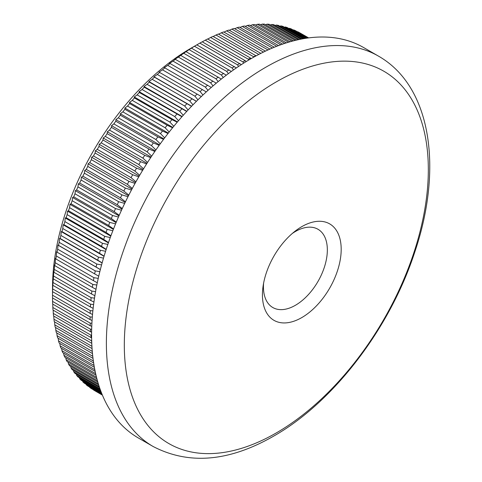 <?xml version="1.0" encoding="UTF-8"?>
<svg xmlns="http://www.w3.org/2000/svg" width="482" height="482" viewBox="0 0 482 482"><rect width="100%" height="100%" fill="white"/><g stroke="black" fill="none" stroke-linecap="round" stroke-linejoin="round"><path stroke-width="0.72" d="M301.81 226.636A55.689 32.149 -60 0 1 341.19 249.369A55.689 32.149 -60 0 1 301.81 317.572A55.689 32.149 -60 0 1 262.431 294.839A55.689 32.149 -60 0 1 263.027 286.621A55.689 32.149 -60 0 1 294.99 231.258A55.689 32.149 -60 0 1 301.81 226.636M263.594 283.193A45.181 26.088 120 0 0 272.806 307.528A45.181 26.088 120 0 0 295.394 305.293A45.181 26.088 120 0 0 324.91 265.474A45.181 26.088 120 0 0 317.987 229.269A45.181 26.088 120 0 0 295.394 231.511A45.181 26.088 120 0 0 292.309 233.463M276.319 81.862A214.972 124.115 120 0 0 124.314 345.148A214.972 124.115 120 0 0 276.319 432.914A214.972 124.115 120 0 0 428.329 169.628A214.972 124.115 120 0 0 276.319 81.862M92.297 317.144L90.104 316.897L52.514 295.201A206.242 119.072 120 0 0 52.514 296.563L52.514 287.887A195.608 112.939 -60 0 1 190.824 48.314A195.608 112.939 -60 0 1 190.83 48.314L199.861 43.109A206.242 119.072 120 0 1 202.223 41.795L241.337 64.624M102.389 395.077L93.454 389.92A206.242 119.072 120 0 0 95.105 390.908L102.407 395.126M102.214 394.662L89.779 387.486A206.242 119.072 120 0 0 91.369 388.582L102.311 394.897M89.779 387.486L89.658 387.094M101.871 393.824L86.26 384.811A206.242 119.072 120 0 0 87.784 386.01L102.045 394.246M86.26 384.811L86.085 384.208M101.377 392.577L82.886 381.901A206.242 119.072 120 0 0 84.344 383.202L101.612 393.173M82.886 381.901L82.669 381.087M100.75 390.926L79.675 378.756A206.242 119.072 120 0 0 81.06 380.159L101.039 391.697M79.675 378.756L79.422 377.749M100.009 388.89L76.62 375.388A206.242 119.072 120 0 0 77.939 376.894L100.346 389.83M76.62 375.388L76.343 374.183M99.19 386.492L73.74 371.797A206.242 119.072 120 0 0 74.981 373.399L99.557 387.588M73.74 371.797L73.439 370.405M98.322 383.75L71.023 367.989A206.242 119.072 120 0 0 72.192 369.682L98.708 384.991M71.023 367.989L70.715 366.41M97.418 380.672L68.48 363.964A206.242 119.072 120 0 0 69.571 365.754L97.816 382.057M68.48 363.964L68.167 362.211M96.52 377.292L66.118 359.735A206.242 119.072 120 0 0 67.131 361.614L96.912 378.81M66.118 359.735L65.805 357.813M95.647 373.616L63.937 355.306A206.242 119.072 120 0 0 64.871 357.27L96.026 375.261M63.937 355.306L63.63 353.216M94.815 369.664L61.937 350.679A206.242 119.072 120 0 0 62.793 352.734L95.171 371.423M61.937 350.679L61.642 348.432M94.044 365.452L60.123 345.865A206.242 119.072 120 0 0 60.895 347.998L94.37 367.326M60.123 345.865L59.846 343.461M93.357 360.994L58.503 340.87A206.242 119.072 120 0 0 59.19 343.082L93.647 362.976M58.503 340.87L58.244 338.316M92.767 356.306L57.069 335.695A206.242 119.072 120 0 0 57.671 337.984L93.014 358.391M57.069 335.695L56.834 333.002M92.285 351.408L55.828 330.357A206.242 119.072 120 0 0 56.346 332.719L92.484 353.577M55.828 330.357L55.623 327.519M91.923 346.299L54.779 324.856A206.242 119.072 120 0 0 55.213 327.284L92.068 348.558M54.779 324.856L54.611 321.886M91.694 340.913L53.936 319.198A206.242 119.072 120 0 0 54.279 321.693L91.779 343.347M53.936 319.198L53.791 316.102M53.279 313.396A206.242 119.072 120 0 0 53.544 315.957L91.128 337.659A206.242 119.072 -60 0 1 90.869 335.098L53.279 313.396L53.177 310.179M52.827 307.462A206.242 119.072 120 0 0 53.002 310.077L90.586 331.779A206.242 119.072 -60 0 1 90.411 329.158L52.827 307.462L52.761 304.124M52.574 301.389A206.242 119.072 120 0 0 52.659 304.064L90.248 325.766A206.242 119.072 -60 0 1 90.158 323.091L52.574 301.389L52.544 297.942M52.514 296.563A206.242 119.072 120 0 0 52.514 297.924L90.104 319.626A206.242 119.072 -60 0 1 90.104 316.897M52.514 295.201L52.574 291.67A206.242 119.072 120 0 1 52.659 288.893L52.827 285.308A206.242 119.072 120 0 1 53.002 282.488L53.279 278.843A206.242 119.072 120 0 1 53.544 275.981L53.707 271.505L53.936 272.288A206.242 119.072 120 0 1 54.279 269.39L54.49 265.01L54.779 265.654A206.242 119.072 120 0 1 55.213 262.72L55.46 258.442L55.828 258.942A206.242 119.072 120 0 1 56.346 255.984L56.623 251.809L57.069 252.17A206.242 119.072 120 0 1 57.671 249.188L57.979 245.121L58.503 245.344A206.242 119.072 120 0 1 59.19 242.338L59.521 238.379L60.123 238.47A206.242 119.072 120 0 1 60.895 235.451L61.25 231.607L61.937 231.565A206.242 119.072 120 0 1 62.793 228.528L63.16 224.805L63.937 224.63A206.242 119.072 120 0 1 64.871 221.587L65.251 217.985L66.118 217.677A206.242 119.072 120 0 1 67.131 214.635L67.522 211.152L68.48 210.724A206.242 119.072 120 0 1 69.571 207.676L69.968 204.32L71.023 203.766A206.242 119.072 120 0 1 72.192 200.723L72.589 197.5L73.74 196.825A206.242 119.072 120 0 1 74.981 193.788L75.373 190.691L76.62 189.902A206.242 119.072 120 0 1 77.939 186.877L78.325 183.919L79.675 183.009A206.242 119.072 120 0 1 81.06 180.003L81.434 177.177L82.886 176.159A206.242 119.072 120 0 1 84.344 173.171L84.705 170.483L86.26 169.357A206.242 119.072 120 0 1 87.784 166.392L88.122 163.844L89.779 162.609A206.242 119.072 120 0 1 91.369 159.681L91.688 157.271L93.454 155.933A206.242 119.072 120 0 1 95.105 153.035L95.394 150.77L97.268 149.336A206.242 119.072 120 0 1 98.985 146.474L99.238 144.347L101.22 142.823A206.242 119.072 120 0 1 102.997 140.003L103.214 138.021L105.311 136.406A206.242 119.072 120 0 1 107.137 133.628L107.317 131.791L109.522 130.092A206.242 119.072 120 0 1 111.408 127.362L111.541 125.669L113.854 123.892A206.242 119.072 120 0 1 115.794 121.211L115.879 119.663L118.307 117.813A206.242 119.072 120 0 1 120.289 115.186L120.325 113.782L122.868 111.86A206.242 119.072 120 0 1 124.898 109.294L124.88 108.034L127.525 106.046A206.242 119.072 120 0 1 129.604 103.546L129.525 102.425L132.285 100.377A206.242 119.072 120 0 1 134.4 97.942L134.261 96.966L137.135 94.864A206.242 119.072 120 0 1 139.286 92.496L139.087 91.664L142.07 89.507A206.242 119.072 120 0 1 144.257 87.212L143.985 86.525L147.082 84.32A206.242 119.072 120 0 1 149.293 82.103L148.956 81.554L152.161 79.307A206.242 119.072 120 0 1 154.403 77.168L153.987 76.759L157.301 74.475A206.242 119.072 120 0 1 159.572 72.421L159.078 72.149L162.5 69.83A206.242 119.072 120 0 1 164.796 67.86L164.217 67.727L167.748 65.383A206.242 119.072 120 0 1 170.062 63.497L169.399 63.497L173.038 61.136A206.242 119.072 120 0 1 175.37 59.34L174.623 59.473L178.364 57.099A206.242 119.072 120 0 1 180.702 55.394L183.714 53.267A206.242 119.072 120 0 1 186.064 51.658L189.089 49.658A206.242 119.072 120 0 1 191.444 48.146L194.469 46.266A206.242 119.072 120 0 1 196.831 44.856L190.824 48.314M236.349 67.944L196.831 44.856M233.499 69.92L232.059 67.968A206.242 119.072 -60 0 1 234.415 66.558M231.342 71.457L191.444 48.146M228.378 73.626L226.673 71.36A206.242 119.072 -60 0 1 229.028 69.848M226.323 75.168L186.064 51.658M223.256 77.53L221.298 74.969A206.242 119.072 -60 0 1 223.654 73.36M221.298 79.072L180.702 55.394M218.147 81.621L215.948 78.795A206.242 119.072 -60 0 1 218.292 77.096M216.285 83.163L175.37 59.34M213.056 85.898L210.628 82.838A206.242 119.072 -60 0 1 212.954 81.042M211.279 87.441L170.062 63.497M207.983 90.363L205.338 87.085A206.242 119.072 -60 0 1 207.646 85.2M206.29 91.899L164.796 67.86M202.946 95.002L200.09 91.532A206.242 119.072 -60 0 1 202.38 89.562M201.331 96.533L159.572 72.421M197.951 99.816L194.891 96.177A206.242 119.072 -60 0 1 197.162 94.117M196.409 101.341L154.403 77.168M192.999 104.799L189.745 101.003A206.242 119.072 -60 0 1 191.993 98.87M191.529 106.317L149.293 82.103M188.101 109.944L184.666 106.016A206.242 119.072 -60 0 1 186.883 103.799M186.703 111.456L144.257 87.212M183.268 115.246L179.653 111.203A206.242 119.072 -60 0 1 181.841 108.914M181.925 116.752L139.286 92.496M178.497 120.693L174.725 116.56A206.242 119.072 -60 0 1 176.876 114.198M177.219 122.193L171.99 119.644L134.4 97.942M173.803 126.284L169.875 122.079A206.242 119.072 -60 0 1 171.99 119.644M172.58 127.784L167.188 125.248L129.604 103.546M169.194 132.014L165.115 127.748A206.242 119.072 -60 0 1 167.188 125.248M168.019 133.508L162.482 130.996L124.898 109.294M164.669 137.87L160.452 133.562A206.242 119.072 -60 0 1 162.482 130.996M163.543 139.364L157.879 136.888L120.289 115.186M160.235 143.847L155.891 139.509A206.242 119.072 -60 0 1 157.879 136.888M159.15 145.347L153.378 142.913L115.794 121.211M155.903 149.938L151.444 145.594A206.242 119.072 -60 0 1 153.378 142.913M154.861 151.438L148.992 149.065L111.408 127.362M151.673 156.132L147.106 151.794A206.242 119.072 -60 0 1 148.992 149.065M150.673 157.644L144.727 155.331L107.137 133.628M147.558 162.428L142.895 158.108A206.242 119.072 -60 0 1 144.727 155.331M146.588 163.946L140.581 161.699L102.997 140.003M143.558 168.814L138.81 164.525A206.242 119.072 -60 0 1 140.581 161.699M142.624 170.345L136.569 168.176L98.985 146.474M139.678 175.285L134.858 171.038A206.242 119.072 -60 0 1 136.569 168.176M138.774 176.828L132.695 174.737L95.105 153.035M135.924 181.822L131.038 177.635A206.242 119.072 -60 0 1 132.695 174.737M135.05 183.389L128.959 181.377L91.369 159.681M132.297 188.432L127.369 184.311A206.242 119.072 -60 0 1 128.959 181.377M131.453 190.016L125.368 188.094L87.784 166.392M128.808 195.09L123.844 191.053A206.242 119.072 -60 0 1 125.368 188.094M127.989 196.704L121.928 194.873L84.344 173.171M125.459 201.801L120.47 197.855A206.242 119.072 -60 0 1 121.928 194.873M124.669 203.44L118.644 201.699L81.06 180.003M122.253 208.549L117.259 204.711A206.242 119.072 -60 0 1 118.644 201.699M121.488 210.218L115.523 208.579L77.939 186.877M119.199 215.327L114.21 211.598A206.242 119.072 -60 0 1 115.523 208.579M118.452 217.033L112.565 215.49L74.981 193.788M116.289 222.124L111.324 218.521A206.242 119.072 -60 0 1 112.565 215.49M115.566 223.871L109.775 222.425L72.192 200.723M113.529 228.938L108.607 225.468A206.242 119.072 -60 0 1 109.775 222.425M112.836 230.727L107.161 229.372L69.571 207.676M110.932 235.752L106.07 232.42A206.242 119.072 -60 0 1 107.161 229.372M110.258 237.584L104.721 236.331L67.131 214.635M108.492 242.554L103.702 239.379A206.242 119.072 -60 0 1 104.721 236.331M107.841 244.44L102.455 243.29L64.871 221.587M106.215 249.351L101.521 246.332A206.242 119.072 -60 0 1 102.455 243.29M105.588 251.291L100.377 250.23L62.793 228.528M104.094 256.117L99.521 253.267A206.242 119.072 -60 0 1 100.377 250.23M103.497 258.117L98.479 257.147L60.895 235.451M102.142 262.853L97.713 260.172A206.242 119.072 -60 0 1 98.479 257.147M101.575 264.913L96.774 264.04L59.19 242.338M100.358 269.54L96.087 267.046A206.242 119.072 -60 0 1 96.774 264.04M99.822 271.673L95.255 270.884L57.671 249.188M98.738 276.186L94.653 273.872A206.242 119.072 -60 0 1 95.255 270.884M98.238 278.379L93.936 277.686L56.346 255.984M97.286 282.765L93.412 280.645A206.242 119.072 -60 0 1 93.936 277.686M96.822 285.037L92.803 284.422L55.213 262.72M96.002 289.278L92.369 287.35A206.242 119.072 -60 0 1 92.803 284.422M95.575 291.622L91.869 291.092L54.279 269.39M94.882 295.707L91.52 293.99A206.242 119.072 -60 0 1 91.869 291.092M94.502 298.135L91.128 297.683L53.544 275.981M93.93 302.057L90.869 300.545A206.242 119.072 -60 0 1 91.128 297.683M93.598 304.564L90.586 304.184L53.002 282.488M93.147 308.305L90.411 307.004A206.242 119.072 -60 0 1 90.586 304.184M92.863 310.902L90.248 310.595L52.659 288.893M92.526 314.457L90.158 313.372A206.242 119.072 -60 0 1 90.248 310.595M90.104 319.626L92.062 320.494M91.905 323.271L90.158 323.091M90.248 325.766L91.761 326.41M91.67 329.278L90.411 329.158M90.586 331.779L91.616 332.2M91.604 335.165L90.869 335.098M91.128 337.659L91.622 337.852M91.749 342.575A206.242 119.072 -60 0 1 91.52 340.901M153.059 446.465L138.28 437.933A225.377 130.122 -60 0 1 103.732 257.334A225.377 130.122 -60 0 1 250.965 58.726A225.377 130.122 -60 0 1 363.657 47.567L378.436 56.099A225.377 130.122 -60 0 0 265.751 67.263A225.377 130.122 -60 0 0 118.512 265.865A225.377 130.122 -60 0 0 153.059 446.465C188.926 465.136 229.149 461.678 273.722 436.089C333.701 402.084 390.143 327.953 414.803 251.984C443.091 168.525 431.426 86.236 378.436 56.099M232.059 67.968L194.469 46.266M226.673 71.36L189.089 49.658M221.298 74.969L183.714 53.267M215.948 78.795L178.364 57.099M210.628 82.838L173.038 61.136M205.338 87.085L167.748 65.383M200.09 91.532L162.5 69.83M194.891 96.177L157.301 74.475M189.745 101.003L152.161 79.307M184.666 106.016L147.082 84.32M179.653 111.203L142.07 89.507M174.725 116.56L137.135 94.864M169.875 122.079L132.285 100.377M165.115 127.748L127.525 106.046M160.452 133.562L122.868 111.86M155.891 139.509L118.307 117.813M151.444 145.594L113.854 123.892M147.106 151.794L109.522 130.092M142.895 158.108L105.311 136.406M138.81 164.525L101.22 142.823M134.858 171.038L97.268 149.336M131.038 177.635L93.454 155.933M127.369 184.311L89.779 162.609M123.844 191.053L86.26 169.357M120.47 197.855L82.886 176.159M117.259 204.711L79.675 183.009M114.21 211.598L76.62 189.902M111.324 218.521L73.74 196.825M108.607 225.468L71.023 203.766M106.07 232.42L68.48 210.724M103.702 239.379L66.118 217.677M101.521 246.332L63.937 224.63M99.521 253.267L61.937 231.565M97.713 260.172L60.123 238.47M96.087 267.046L58.503 245.344M94.653 273.872L57.069 252.17M93.412 280.645L55.828 258.942M92.369 287.35L54.779 265.654M91.52 293.99L53.936 272.288M90.869 300.545L53.279 278.843M90.411 307.004L52.827 285.308M90.158 313.372L52.574 291.67M308.643 37.903L301.527 33.836M308.582 37.909L299.424 32.625A206.242 119.072 120 0 0 297.707 31.74L308.432 37.933M308.106 37.976L295.472 30.679A206.242 119.072 120 0 0 293.695 29.902L307.757 38.018M307.185 38.102L291.381 28.98A206.242 119.072 120 0 0 289.555 28.311L306.642 38.18M305.829 38.301L287.17 27.528A206.242 119.072 120 0 0 285.284 26.974L305.106 38.415M304.064 38.59L282.838 26.335A206.242 119.072 120 0 0 280.898 25.889L303.166 38.741M301.907 38.97L278.385 25.389A206.242 119.072 120 0 0 276.403 25.058L300.852 39.175M299.4 39.47L273.824 24.703A206.242 119.072 120 0 0 271.794 24.486L298.195 39.729M296.569 40.096L269.161 24.275A206.242 119.072 120 0 0 267.088 24.166L295.231 40.416M293.436 40.862L264.407 24.1A206.242 119.072 120 0 0 262.292 24.106L291.984 41.247M290.043 41.783L259.557 24.184A206.242 119.072 120 0 0 257.406 24.299L288.477 42.241M286.404 42.874L254.623 24.522A206.242 119.072 120 0 0 252.435 24.757L284.742 43.41M282.554 44.139L249.61 25.124A206.242 119.072 120 0 0 247.393 25.462L280.807 44.754M278.512 45.591L244.531 25.974A206.242 119.072 120 0 0 242.289 26.432L276.686 46.29M274.3 47.236L239.391 27.082A206.242 119.072 120 0 0 237.12 27.649L272.408 48.019M269.938 49.086L234.192 28.444A206.242 119.072 120 0 0 231.896 29.119L267.986 49.953M265.443 51.128L228.944 30.053A206.242 119.072 120 0 0 226.63 30.842L263.437 52.092M260.834 53.382L223.654 31.914A206.242 119.072 120 0 0 221.322 32.806L258.786 54.436M255.912 55.725L218.328 34.023A206.242 119.072 120 0 0 215.984 35.023L253.574 56.725A206.242 119.072 -60 0 1 255.912 55.725L256.093 55.864M250.562 58.075L212.978 36.373A206.242 119.072 120 0 0 210.628 37.482L248.212 59.178A206.242 119.072 -60 0 1 250.562 58.075L251.212 58.587M245.193 60.666L207.603 38.964A206.242 119.072 120 0 0 205.248 40.175L242.832 61.877A206.242 119.072 -60 0 1 245.193 60.666L246.296 61.503M253.574 56.725L253.839 57.099M248.212 59.178L248.79 59.997M242.832 61.877L243.717 63.106M238.614 66.414L237.445 64.805A206.242 119.072 -60 0 1 239.807 63.491M237.445 64.805L199.861 43.109M202.283 41.832L205.248 40.175M207.742 39.048L210.628 37.482M213.189 36.499L215.984 35.023M218.617 34.192L221.322 32.806M224.022 32.125L226.63 30.842M229.39 30.312L231.896 29.119M234.722 28.751L237.12 27.649M240.006 27.438L242.289 26.432M245.236 26.383L247.393 25.462M250.405 25.582L252.435 24.757M255.514 25.04L257.406 24.299M260.545 24.757L262.292 24.106M265.492 24.727L267.088 24.166M270.36 24.962L271.794 24.486M275.132 25.456L276.403 25.058M279.807 26.215L280.898 25.889M284.38 27.227L285.284 26.974M288.845 28.492L289.555 28.311M293.189 30.023L293.695 29.902M100.346 269.583L57.979 245.121M102.112 262.973L59.521 238.379M104.04 256.31L61.25 231.607M106.124 249.61L63.16 224.805M108.378 242.88L65.251 217.985M110.788 236.132L67.522 211.152M113.36 229.372L69.968 204.32M116.084 222.612L72.589 197.5M118.964 215.858L75.373 190.691M121.988 209.128L78.325 183.919M125.157 202.422L81.434 177.177M128.471 195.752L84.705 170.483M131.923 189.131L88.122 163.844M135.508 182.57L91.688 157.271M139.22 176.069L95.394 150.77M143.052 169.64L99.238 144.347M147.004 163.302L103.214 138.021M151.065 157.048L107.317 131.791M155.24 150.896L111.541 125.669M159.506 144.853L115.879 119.663M163.874 138.924L120.325 113.782M168.326 133.116L124.88 108.034M172.857 127.447L129.525 102.425M177.46 121.91L134.261 96.966M182.136 116.517L139.087 91.664M186.865 111.282L143.985 86.525M191.643 106.203L148.956 81.554M196.469 101.286L153.987 76.759"/></g></svg>
